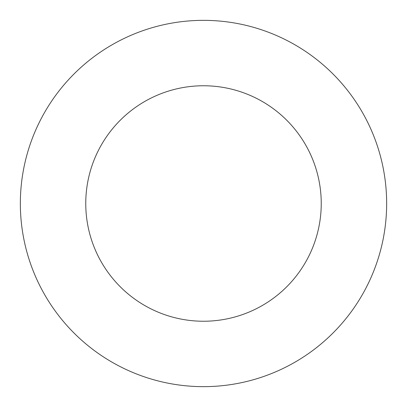 <?xml version="1.0" encoding="UTF-8"?>
<svg xmlns="http://www.w3.org/2000/svg" width="407" height="407" viewBox="0 0 407 407"><rect width="100%" height="100%" fill="white"/><g stroke="black" fill="none" stroke-linecap="round" stroke-linejoin="round"><path stroke-width="0.61" d="M321.24 203.5A117.74 117.74 0 0 0 203.5 85.76A117.74 117.74 0 0 0 85.76 203.5A117.74 117.74 0 0 0 203.5 321.24A117.74 117.74 0 0 0 321.24 203.5M386.65 203.5A183.15 183.15 0 0 0 203.5 20.35A183.15 183.15 0 0 0 20.35 203.5A183.15 183.15 0 0 0 203.5 386.65A183.15 183.15 0 0 0 386.65 203.5"/></g></svg>
